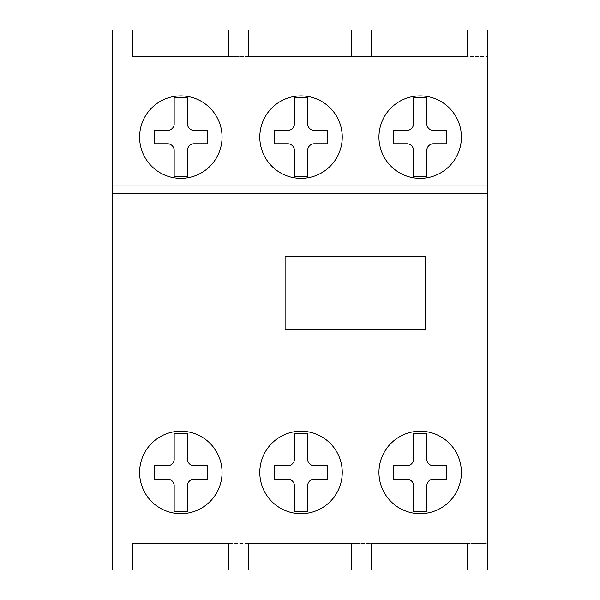 <?xml version="1.0" encoding="UTF-8"?>
<svg xmlns="http://www.w3.org/2000/svg" width="600" height="600" viewBox="0 0 600 600"><rect width="100%" height="100%" fill="white"/><g stroke="black" fill="none" stroke-linecap="round" stroke-linejoin="round"><path stroke-width="0.45" stroke-dasharray="3 2.25" d="M420.173 513.69A41.227 41.227 0 0 0 461.4 472.463A41.227 41.227 0 0 0 420.173 431.228A41.227 41.227 0 0 0 378.945 472.463A41.227 41.227 0 0 0 420.173 513.69M301.028 513.69A41.227 41.227 0 0 0 342.255 472.463A41.227 41.227 0 0 0 301.028 431.228A41.227 41.227 0 0 0 259.8 472.463A41.227 41.227 0 0 0 301.028 513.69M180.825 513.69A41.227 41.227 0 0 0 222.06 472.463A41.227 41.227 0 0 0 180.825 431.228A41.227 41.227 0 0 0 139.597 472.463A41.227 41.227 0 0 0 180.825 513.69M180.825 178.335A41.227 41.227 0 0 0 222.06 137.108A41.227 41.227 0 0 0 180.825 95.88A41.227 41.227 0 0 0 139.597 137.108A41.227 41.227 0 0 0 180.825 178.335M301.028 178.335A41.227 41.227 0 0 0 342.255 137.108A41.227 41.227 0 0 0 301.028 95.88A41.227 41.227 0 0 0 259.8 137.108A41.227 41.227 0 0 0 301.028 178.335M420.173 178.335A41.227 41.227 0 0 0 461.4 137.108A41.227 41.227 0 0 0 420.173 95.88A41.227 41.227 0 0 0 378.945 137.108A41.227 41.227 0 0 0 420.173 178.335M407.197 143.76A6.735 6.735 0 0 1 413.52 149.865L413.52 176.333L426.817 176.333L426.817 149.865A6.735 6.735 0 0 1 433.14 143.76L446.775 143.76L446.775 130.455L433.14 130.455A6.735 6.735 0 0 1 426.817 124.35L426.817 97.882L413.52 97.882L413.52 124.35A6.735 6.735 0 0 1 407.197 130.455L393.57 130.455L393.57 143.76L407.197 143.76M288.053 143.76A6.735 6.735 0 0 1 294.375 149.865L294.375 176.333L307.673 176.333L307.673 149.865A6.735 6.735 0 0 1 313.995 143.76L327.63 143.76L327.63 130.455L313.995 130.455A6.735 6.735 0 0 1 307.673 124.35L307.673 97.882L294.375 97.882L294.375 124.35A6.735 6.735 0 0 1 288.053 130.455L274.425 130.455L274.425 143.76L288.053 143.76M167.85 143.76A6.735 6.735 0 0 1 174.172 149.865L174.172 176.333L187.47 176.333L187.47 149.865A6.735 6.735 0 0 1 193.792 143.76L207.435 143.76L207.435 130.455L193.792 130.455A6.735 6.735 0 0 1 187.47 124.35L187.47 97.882L174.172 97.882L174.172 124.35A6.735 6.735 0 0 1 167.85 130.455L154.222 130.455L154.222 143.76L167.85 143.76M167.85 479.115A6.735 6.735 0 0 1 174.172 485.213L174.172 511.68L187.47 511.68L187.47 485.213A6.735 6.735 0 0 1 193.792 479.115L207.435 479.115L207.435 465.803L193.792 465.803A6.735 6.735 0 0 1 187.47 459.705L187.47 433.237L174.172 433.237L174.172 459.705A6.735 6.735 0 0 1 167.85 465.803L154.222 465.803L154.222 479.115L167.85 479.115M288.053 479.115A6.735 6.735 0 0 1 294.375 485.213L294.375 511.68L307.673 511.68L307.673 485.213A6.735 6.735 0 0 1 313.995 479.115L327.63 479.115L327.63 465.803L313.995 465.803A6.735 6.735 0 0 1 307.673 459.705L307.673 433.237L294.375 433.237L294.375 459.705A6.735 6.735 0 0 1 288.053 465.803L274.425 465.803L274.425 479.115L288.053 479.115M407.197 479.115A6.735 6.735 0 0 1 413.52 485.213L413.52 511.68L426.817 511.68L426.817 485.213A6.735 6.735 0 0 1 433.14 479.115L446.775 479.115L446.775 465.803L433.14 465.803A6.735 6.735 0 0 1 426.817 459.705L426.817 433.237L413.52 433.237L413.52 459.705A6.735 6.735 0 0 1 407.197 465.803L393.57 465.803L393.57 479.115L407.197 479.115M425.138 256.252L285.097 256.252L285.097 329.52L425.138 329.52L425.138 256.252M371.153 543.405L371.153 570L351.202 570L351.202 543.405L371.153 543.405M132.413 543.405L132.413 570L112.462 570L112.462 30L132.413 30L132.413 56.602L487.537 56.602L467.588 56.602L467.588 30L487.537 30L487.537 193.59L112.462 193.59L487.537 193.59L487.537 185.07L112.462 185.07L487.537 185.07L487.537 543.405L467.588 543.405L467.588 570L487.537 570L487.537 543.405L132.413 543.405M248.79 543.405L248.79 570L228.84 570L228.84 543.405L248.79 543.405M371.153 30L371.153 56.602L351.202 56.602L351.202 30L371.153 30M248.79 30L248.79 56.602L228.84 56.602L228.84 30L248.79 30"/><path stroke-width="0.9" d="M420.173 431.228A41.227 41.227 0 0 1 461.4 472.463A41.227 41.227 0 0 1 420.173 513.69A41.227 41.227 0 0 1 378.945 472.463A41.227 41.227 0 0 1 420.173 431.228M301.028 431.228A41.227 41.227 0 0 1 342.255 472.463A41.227 41.227 0 0 1 301.028 513.69A41.227 41.227 0 0 1 259.8 472.463A41.227 41.227 0 0 1 301.028 431.228M180.825 431.228A41.227 41.227 0 0 1 222.06 472.463A41.227 41.227 0 0 1 180.825 513.69A41.227 41.227 0 0 1 139.597 472.463A41.227 41.227 0 0 1 180.825 431.228M180.825 95.88A41.227 41.227 0 0 1 222.06 137.108A41.227 41.227 0 0 1 180.825 178.335A41.227 41.227 0 0 1 139.597 137.108A41.227 41.227 0 0 1 180.825 95.88M301.028 95.88A41.227 41.227 0 0 1 342.255 137.108A41.227 41.227 0 0 1 301.028 178.335A41.227 41.227 0 0 1 259.8 137.108A41.227 41.227 0 0 1 301.028 95.88M420.173 95.88A41.227 41.227 0 0 1 461.4 137.108A41.227 41.227 0 0 1 420.173 178.335A41.227 41.227 0 0 1 378.945 137.108A41.227 41.227 0 0 1 420.173 95.88M413.52 149.865A6.735 6.735 0 0 0 407.197 143.76L393.57 143.76L393.57 130.455L407.197 130.455A6.735 6.735 0 0 0 413.52 124.35L413.52 97.882L426.817 97.882L426.817 124.35A6.735 6.735 0 0 0 433.14 130.455L446.775 130.455L446.775 143.76L433.14 143.76A6.735 6.735 0 0 0 426.817 149.865L426.817 176.333L413.52 176.333L413.52 149.865M294.375 149.865A6.735 6.735 0 0 0 288.053 143.76L274.425 143.76L274.425 130.455L288.053 130.455A6.735 6.735 0 0 0 294.375 124.35L294.375 97.882L307.673 97.882L307.673 124.35A6.735 6.735 0 0 0 313.995 130.455L327.63 130.455L327.63 143.76L313.995 143.76A6.735 6.735 0 0 0 307.673 149.865L307.673 176.333L294.375 176.333L294.375 149.865M174.172 149.865A6.735 6.735 0 0 0 167.85 143.76L154.222 143.76L154.222 130.455L167.85 130.455A6.735 6.735 0 0 0 174.172 124.35L174.172 97.882L187.47 97.882L187.47 124.35A6.735 6.735 0 0 0 193.792 130.455L207.435 130.455L207.435 143.76L193.792 143.76A6.735 6.735 0 0 0 187.47 149.865L187.47 176.333L174.172 176.333L174.172 149.865M174.172 485.213A6.735 6.735 0 0 0 167.85 479.115L154.222 479.115L154.222 465.803L167.85 465.803A6.735 6.735 0 0 0 174.172 459.705L174.172 433.237L187.47 433.237L187.47 459.705A6.735 6.735 0 0 0 193.792 465.803L207.435 465.803L207.435 479.115L193.792 479.115A6.735 6.735 0 0 0 187.47 485.213L187.47 511.68L174.172 511.68L174.172 485.213M294.375 485.213A6.735 6.735 0 0 0 288.053 479.115L274.425 479.115L274.425 465.803L288.053 465.803A6.735 6.735 0 0 0 294.375 459.705L294.375 433.237L307.673 433.237L307.673 459.705A6.735 6.735 0 0 0 313.995 465.803L327.63 465.803L327.63 479.115L313.995 479.115A6.735 6.735 0 0 0 307.673 485.213L307.673 511.68L294.375 511.68L294.375 485.213M413.52 485.213A6.735 6.735 0 0 0 407.197 479.115L393.57 479.115L393.57 465.803L407.197 465.803A6.735 6.735 0 0 0 413.52 459.705L413.52 433.237L426.817 433.237L426.817 459.705A6.735 6.735 0 0 0 433.14 465.803L446.775 465.803L446.775 479.115L433.14 479.115A6.735 6.735 0 0 0 426.817 485.213L426.817 511.68L413.52 511.68L413.52 485.213M285.097 256.252L425.138 256.252L425.138 329.52L285.097 329.52L285.097 256.252L425.138 256.252L425.138 329.52L285.097 329.52L285.097 256.252M371.153 570L371.153 543.405L467.588 543.405L467.588 570L487.537 570L487.537 30L467.588 30L467.588 56.602L371.153 56.602L371.153 30L351.202 30L351.202 56.602L248.79 56.602L248.79 30L228.84 30L228.84 56.602L132.413 56.602L132.413 30L112.462 30L112.462 570L132.413 570L132.413 543.405L228.84 543.405L228.84 570L248.79 570L248.79 543.405L351.202 543.405L351.202 570L371.153 570"/></g></svg>

